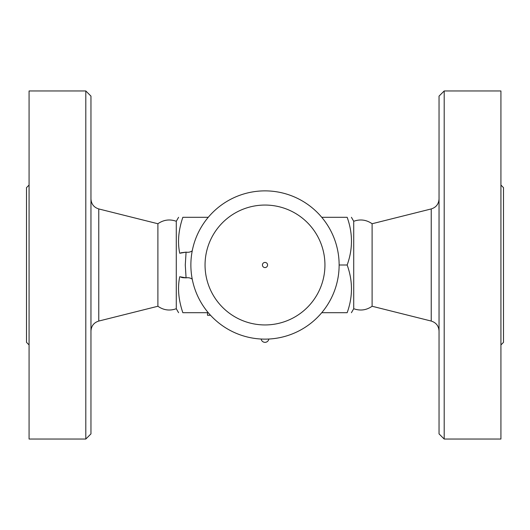 <?xml version="1.0" encoding="UTF-8"?>
<svg xmlns="http://www.w3.org/2000/svg" width="530" height="530" viewBox="0 0 530 530"><rect width="100%" height="100%" fill="white"/><g stroke="black" fill="none" stroke-linecap="round" stroke-linejoin="round"><path stroke-width="0.79" d="M29.077 344.931L26.5 342.353L26.5 187.647L29.077 185.069M29.077 265L29.077 90.961L85.8 90.961L85.8 439.039L29.077 439.039L29.077 265M85.8 439.039L90.961 433.884L90.961 96.116L85.8 90.961M157.894 223.746C163.604 219.771 169.732 218.95 176.285 221.282L176.285 308.718C169.732 311.05 163.604 310.229 157.894 306.254L157.894 223.746L98.766 208.939C93.883 207.389 91.279 204.05 90.961 198.935M208.257 217.3L182.843 217.3C177.099 217.3 177.099 217.3 182.843 217.3C177.099 217.3 177.099 217.3 182.843 217.3C178.458 230.245 177.424 242.23 179.743 253.26L186.076 252.148L185.281 265L186.076 277.852L179.743 276.74C177.424 287.77 178.458 299.755 182.843 312.7C177.099 312.7 177.099 312.7 182.843 312.7C177.099 312.7 177.099 312.7 182.843 312.7L208.257 312.7M339.127 265L347.157 265C352.9 280.9 352.9 296.8 347.157 312.7C352.9 312.7 352.9 312.7 347.157 312.7C352.9 312.7 352.9 312.7 347.157 312.7L321.743 312.7M210.529 315.277L207.488 315.277L207.488 312.7M351.417 312.7L353.715 308.718L353.715 221.282L351.417 217.3M347.157 265C352.9 249.1 352.9 233.2 347.157 217.3C352.9 217.3 352.9 217.3 347.157 217.3C352.9 217.3 352.9 217.3 347.157 217.3L321.743 217.3M353.715 308.718C360.267 311.05 366.396 310.229 372.106 306.254L372.106 223.746L431.234 208.939L431.234 321.061C436.117 322.611 438.721 325.95 439.039 331.065M439.039 265L439.039 433.884L444.2 439.039L444.2 90.961L439.039 96.116L439.039 265M444.2 439.039L500.923 439.039L500.923 90.961L444.2 90.961M500.923 344.931L503.5 342.353L503.5 187.647L500.923 185.069M182.863 277.7L186.076 277.852A12.892 12.892 0 0 0 186.732 277.786A7.738 7.738 0 0 1 192.238 279.171M192.238 250.829A7.738 7.738 0 0 1 186.732 252.214A12.892 12.892 0 0 0 186.076 252.148L180.869 252.81M182.777 277.687L180.955 277.216M190.873 265A74.127 74.127 0 0 1 302.067 200.804A74.127 74.127 0 0 1 302.067 329.196A74.127 74.127 0 0 1 190.873 265A74.127 74.127 0 0 1 302.067 200.804A74.127 74.127 0 0 1 302.067 329.196A74.127 74.127 0 0 1 190.873 265M265 267.577A2.577 2.577 0 0 1 262.423 265A2.577 2.577 0 0 1 265 262.423A2.577 2.577 0 0 1 267.577 265A2.577 2.577 0 0 1 265 267.577M157.894 306.254L98.766 321.061L98.766 208.939M210.065 314.774L210.065 315.277M205.05 265A59.95 59.95 0 0 1 294.971 213.086A59.95 59.95 0 0 1 294.971 316.913A59.95 59.95 0 0 1 205.05 265M98.766 321.061C93.883 322.611 91.279 325.95 90.961 331.065M176.285 308.718L178.583 312.7M176.285 221.282L178.583 217.3M353.715 221.282C360.267 218.95 366.396 219.771 372.106 223.746M372.106 306.254L431.234 321.061M431.234 208.939C436.117 207.389 438.721 204.05 439.039 198.935M261.171 339.028A3.869 3.869 0 0 0 268.829 339.028"/></g></svg>
